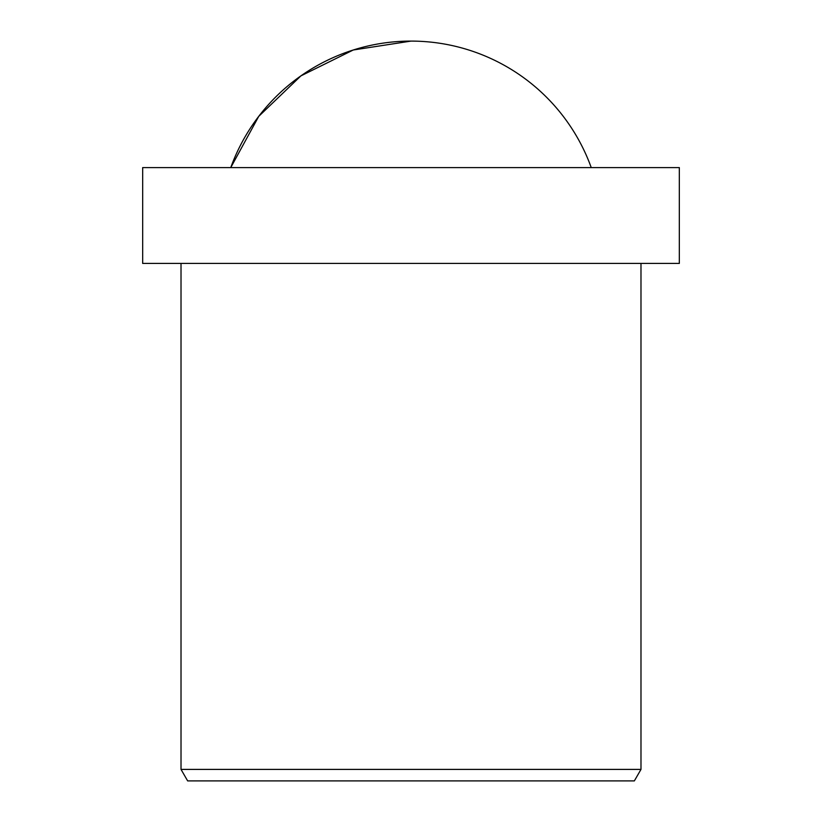<?xml version="1.0" encoding="UTF-8"?>
<svg xmlns="http://www.w3.org/2000/svg" width="822" height="822" viewBox="0 0 822 822"><rect width="100%" height="100%" fill="white"/><g stroke="black" fill="none" stroke-linecap="round" stroke-linejoin="round"><path stroke-width="1.23" d="M142.679 167.596L679.321 167.596L679.321 263.42L142.679 263.42L142.679 167.596M181.015 263.42L181.015 769.402L640.985 769.402L640.985 263.42M640.985 769.402L634.348 780.9L187.652 780.9L181.015 769.402M411 41.1L353.265 49.998L300.903 75.881L258.755 116.334L230.756 167.596A191.66 191.66 0 0 1 591.244 167.596"/></g></svg>
